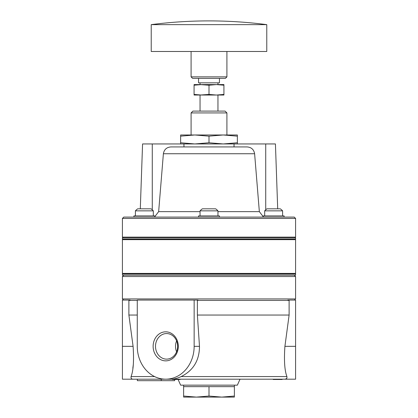 <?xml version="1.0" encoding="UTF-8"?>
<svg xmlns="http://www.w3.org/2000/svg" width="418" height="418" viewBox="0 0 418 418"><rect width="100%" height="100%" fill="white"/><g stroke="black" fill="none" stroke-linecap="round" stroke-linejoin="round"><path stroke-width="0.63" d="M183.622 396.05L196.308 397.1L209 396.05L209 386.65L183.622 386.65L183.622 397.1L221.692 397.1L234.378 396.05L234.378 386.65L209 386.65M176.589 351.799A12.786 11.077 90 0 1 175.534 346.344A12.786 11.077 90 0 1 176.589 340.889M177.65 346.344A12.786 11.077 -90 0 0 166.573 333.554A12.786 11.077 -90 0 0 155.501 346.344A12.786 11.077 -90 0 0 166.573 359.13A12.786 11.077 -90 0 0 177.65 346.344M153.129 346.344A14.52 12.577 90 0 1 171.997 333.768A14.52 12.577 90 0 1 171.997 358.921A14.52 12.577 90 0 1 153.129 346.344M194.151 300.067L137.266 300.067L137.266 346.344A32.844 28.445 -90 0 0 165.706 379.183A32.844 28.445 -90 0 0 194.151 346.344L194.151 300.067L198.001 300.067L198.195 300.422M285.008 379.183L170.993 379.183C174.04 379.194 177.431 378.321 181.172 376.566C193.304 370.515 199.412 360.441 199.485 346.344L197.385 315.052L197.385 300.422L289.115 300.422L289.115 315.052L284.914 346.344C283.937 360.426 284.606 370.5 286.92 376.566C287.124 378.327 286.487 379.199 285.008 379.183L295.583 379.183L295.583 346.344L284.914 346.344M131.022 377.715L131.08 376.566C133.389 370.547 134.058 360.473 133.086 346.344L128.885 315.052L137.266 315.052M154.576 376.566L131.08 376.566C130.871 378.321 131.508 379.194 132.992 379.183L132.689 379.168M130.5 300.422L130.113 300.067L122.417 300.067L122.417 379.183L170.993 379.183M133.347 364.334L132.835 368.227M180.633 143.944L180.633 142.768L194.819 143.944L183.941 143.944L183.983 146.927L170.972 146.927C166.667 147.24 164.138 149.513 163.386 153.74L158.652 211.639L154.806 216.686M140.302 208.822L142.569 143.944L194.819 143.944L209 142.768L209 136.158L194.819 134.983L180.633 136.158L180.633 142.768M263.194 216.686L259.348 211.639L254.614 153.74C253.857 149.508 251.328 147.235 247.028 146.927L170.972 146.927M194.072 85.209L201.533 84.588L194.072 84.588L194.072 94.421L201.533 95.038L217.956 95.038L217.956 111.099M200.044 82.832L200.044 84.588L209 85.209L209 94.421L200.044 95.038L200.044 111.099M191.083 112.928L226.917 112.928L225.083 111.099L192.917 111.099L191.083 112.928L191.083 134.983L194.819 134.983L180.633 134.983L180.633 136.158M237.367 143.944L237.367 136.158L223.181 134.983L209 136.158M194.819 134.983L237.367 134.983L237.367 136.158M217.956 82.832L217.956 84.588L216.467 84.588L223.928 84.588L223.928 94.421L216.467 95.038L209 94.421M201.533 84.588L216.467 84.588L223.928 85.209M209 85.209L216.467 84.588M151.227 24.641L151.227 51.482L266.773 51.482L266.773 24.641C247.597 22.149 228.338 20.9 209 20.9A447.856 447.856 0 0 0 151.227 24.641L266.773 24.641M191.083 51.482L191.083 76.86L226.917 76.86L226.917 51.482M191.083 76.86L192.578 78.354L225.422 78.354L226.917 76.86M198.55 78.354L198.55 82.832L219.45 82.832L219.45 78.354M282.15 379.183L273.194 379.183L273.194 379.487L282.15 379.487L282.15 379.183M180.137 379.183L172.425 379.183L172.425 379.487L180.137 379.487L180.137 379.183L240.026 379.183L237.367 385.156L180.633 385.156L178.105 379.487M209 396.05L221.692 397.1L234.378 397.1L234.378 396.05M133.906 215.897L133.906 217.094L133.906 215.897L154.806 215.897L154.806 217.094L198.55 217.094L198.55 215.897L219.45 215.897L219.45 217.094L263.194 217.094L263.194 215.897L284.094 215.897L284.094 217.094M137.726 208.822A11.944 11.944 0 0 0 135.401 210.855A11.944 11.944 0 0 1 137.726 208.822L150.992 208.822A11.944 11.944 0 0 1 153.312 210.855L153.312 215.897M135.401 215.897L135.401 210.855L153.312 210.855M282.599 210.855L264.688 210.855A11.944 11.944 0 0 1 267.008 208.822L280.274 208.822A11.944 11.944 0 0 1 282.599 210.855L282.599 215.897M217.956 210.855L200.044 210.855A11.944 11.944 0 0 1 202.369 208.822L215.631 208.822A11.944 11.944 0 0 1 217.956 210.855L217.956 215.897M295.583 218.436L122.417 218.436L123.759 217.094L294.241 217.094L295.583 218.436L295.583 237.126L294.842 237.873M286.591 378.541L285.285 379.173M197.385 315.052L289.115 315.052M128.885 315.052L128.885 300.422L137.266 300.422M123.55 300.067L122.417 298.927L295.583 298.927L294.45 300.067M295.583 346.344L295.583 300.067L287.887 300.067L287.5 300.422M123.759 275.196L122.417 276.538L295.583 276.538L295.583 298.927M209 275.196L295.583 275.196L295.583 273.999L122.417 273.999L122.417 275.196L209 275.196M123.012 273.999L122.417 273.403L295.583 273.403L294.988 273.999M123.012 239.065L122.417 239.666L295.583 239.666L295.583 273.403M209 239.065L295.583 239.065L295.583 237.873L122.417 237.873L122.417 239.065L209 239.065M194.819 143.944L234.059 143.944L234.017 146.927M209 142.768L223.181 143.944L275.431 143.944L277.698 208.822M223.181 143.944L237.367 142.768M194.072 94.421L194.072 95.038L201.533 95.038M216.467 95.038L223.928 95.038L223.928 94.421M223.181 134.983L226.917 134.983L226.917 112.928M174.667 379.487L174.667 380.678L137.344 380.678L137.344 379.183M161.228 380.678L161.228 379.183M194.151 346.344L199.485 346.344M133.086 346.344L122.417 346.344M152.272 209.81L152.272 143.944M163.386 153.74L254.614 153.74M158.652 211.639L200.044 211.639M217.956 211.639L259.348 211.639M181.172 376.566L286.92 376.566M122.417 218.436L122.417 237.126L295.583 237.126M265.728 209.81L265.728 143.944M183.622 385.156L183.622 386.65M234.378 385.156L234.378 386.65M264.688 210.855L264.688 215.897M200.044 210.855L200.044 215.897M122.417 276.538L122.417 298.927M294.241 275.196L295.583 276.538M122.417 239.666L122.417 273.403M294.988 239.065L295.583 239.666M122.417 237.126L123.158 237.873"/></g></svg>
